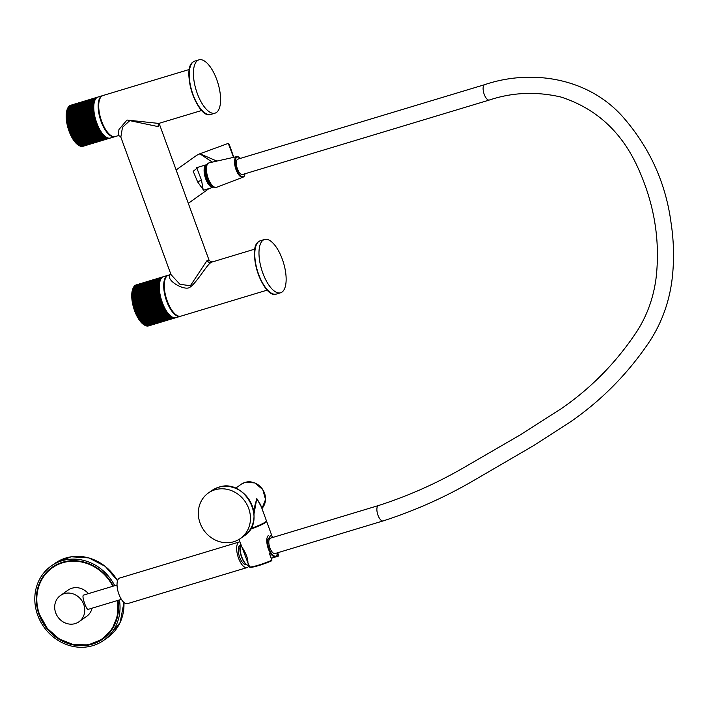 <?xml version="1.0" encoding="UTF-8"?>
<svg xmlns="http://www.w3.org/2000/svg" width="707" height="707" viewBox="0 0 707 707"><rect width="100%" height="100%" fill="white"/><g stroke="black" fill="none" stroke-linecap="round" stroke-linejoin="round"><path stroke-width="1.06" d="M198.49 167.108L193.197 171.28L197.589 181.832L203.572 190.183M212.277 162.124L199.993 153.879A17.127 15.474 54.6 0 0 195.883 155.894L176.123 169.954M195.883 155.894A17.127 17.127 0 0 1 199.922 153.764L216.899 161.09M196.661 167.665L201.513 180.188L203.245 190.245M206.17 167.992A9.633 3.959 73.2 0 0 206.939 178.244A9.633 3.959 73.2 0 0 211.207 184.677M207.178 260.379L209.219 260.636L159.163 123.486L158.377 126.659L129.796 120.632L122.497 127.287L120.826 137.114L170.997 274.59L179.887 284.258L190.36 285.769L207.178 260.379A3.208 2.899 54.6 0 0 211.075 262.527L211.959 262.05L209.219 260.636M170.776 274.502L169.954 274.935C166.004 279.901 182.185 290.003 188.866 287.846C195.724 284.709 207.089 264.082 211.075 262.527M201.751 110.46L158.775 123.425L126.986 120.049L118.97 129.487L118.096 135.7M197.536 60.555A27.838 11.436 73.2 0 0 196.634 91.636A27.838 11.436 73.2 0 0 215.052 113.155A27.838 11.436 73.2 0 0 216.475 112.448A27.838 11.436 73.2 0 0 217.376 81.376A27.838 11.436 73.2 0 0 198.967 59.848A27.838 11.436 73.2 0 0 197.536 60.555M282.031 292.071A27.838 11.436 73.2 0 0 282.933 260.998A27.838 11.436 73.2 0 0 264.524 239.479A27.838 11.436 73.2 0 0 263.092 240.177A27.838 11.436 73.2 0 0 262.191 271.258A27.838 11.436 73.2 0 0 280.608 292.778A27.838 11.436 73.2 0 0 282.031 292.071M96.117 121.719L96.019 121.763A21.413 8.802 73.2 0 0 96.293 122.541L96.382 122.479M97.911 126.27L97.831 126.376A21.413 8.802 73.2 0 0 98.167 127.083L98.229 126.968A21.095 8.67 -106.8 0 1 97.928 126.244A21.095 8.67 -106.8 0 1 97.593 125.493A21.095 8.67 -106.8 0 1 97.292 124.777A21.095 8.67 -106.8 0 1 96.974 123.999A21.095 8.67 -106.8 0 1 96.691 123.257A21.095 8.67 -106.8 0 1 96.399 122.461A21.095 8.67 -106.8 0 1 96.143 121.71A21.095 8.67 -106.8 0 1 95.878 120.897A21.095 8.67 -106.8 0 1 95.639 120.128L95.507 120.163A21.413 8.802 73.2 0 0 95.754 120.95L95.852 120.906M95.153 118.537L95.047 118.546A21.413 8.802 73.2 0 0 95.268 119.342L67.916 127.605A20.883 8.581 -106.8 0 1 67.704 126.853A20.883 8.581 -106.8 0 1 67.492 126.023A20.883 8.581 -106.8 0 1 67.306 125.272A20.883 8.581 -106.8 0 1 67.121 124.45A20.883 8.581 -106.8 0 1 66.971 123.69A20.883 8.581 -106.8 0 1 66.811 122.877A20.883 8.581 -106.8 0 1 66.688 122.125A20.883 8.581 -106.8 0 1 66.564 121.321A20.883 8.581 -106.8 0 1 66.467 120.588A20.883 8.581 -106.8 0 1 66.37 119.801A20.883 8.581 -106.8 0 1 66.308 119.085A20.883 8.581 -106.8 0 1 66.246 118.308A20.883 8.581 -106.8 0 1 66.202 117.618A20.883 8.581 -106.8 0 1 66.175 116.867A20.883 8.581 -106.8 0 1 66.166 116.204A20.883 8.581 -106.8 0 1 66.175 115.488A20.883 8.581 -106.8 0 1 66.193 114.852A20.883 8.581 -106.8 0 1 66.237 114.172A20.883 8.581 -106.8 0 1 66.281 113.562A20.883 8.581 -106.8 0 1 66.352 112.926A20.883 8.581 -106.8 0 1 66.431 112.351A20.883 8.581 -106.8 0 1 66.538 111.759A20.883 8.581 -106.8 0 1 66.644 111.229A20.883 8.581 -106.8 0 1 66.785 110.672A20.883 8.581 -106.8 0 1 66.918 110.195A20.883 8.581 -106.8 0 1 67.085 109.691A20.883 8.581 -106.8 0 1 67.253 109.258A20.883 8.581 -106.8 0 1 67.298 109.143A21.413 8.802 73.2 0 1 67.483 108.684L67.253 109.258M95.639 120.128A21.095 8.67 -106.8 0 1 95.392 119.306A21.095 8.67 -106.8 0 1 95.18 118.537A21.095 8.67 -106.8 0 1 94.968 117.715A21.095 8.67 -106.8 0 1 94.782 116.938A21.095 8.67 -106.8 0 1 94.597 116.116A21.095 8.67 -106.8 0 1 94.438 115.347L94.296 115.303A21.413 8.802 73.2 0 0 94.455 116.098L94.57 116.116M94.756 116.938L94.641 116.92A21.413 8.802 73.2 0 0 94.835 117.724L94.941 117.715M94.119 113.756L94.004 113.703A21.413 8.802 73.2 0 0 94.137 114.49L94.252 114.516M94.438 115.347A21.095 8.67 -106.8 0 1 94.287 114.525A21.095 8.67 -106.8 0 1 94.155 113.765A21.095 8.67 -106.8 0 1 94.031 112.961A21.095 8.67 -106.8 0 1 93.934 112.21A21.095 8.67 -106.8 0 1 93.845 111.423A21.095 8.67 -106.8 0 1 93.775 110.69A21.095 8.67 -106.8 0 1 93.713 109.921A21.095 8.67 -106.8 0 1 93.669 109.205A21.095 8.67 -106.8 0 1 93.642 108.463A21.095 8.67 -106.8 0 1 93.633 107.782A21.095 8.67 -106.8 0 1 93.642 107.066A21.095 8.67 -106.8 0 1 93.66 106.412A21.095 8.67 -106.8 0 1 93.695 105.732A21.095 8.67 -106.8 0 1 93.748 105.113A21.095 8.67 -106.8 0 1 93.819 104.468A21.095 8.67 -106.8 0 1 93.907 103.894A21.095 8.67 -106.8 0 1 94.004 103.293A21.095 8.67 -106.8 0 1 94.119 102.754A21.095 8.67 -106.8 0 1 94.252 102.206A21.095 8.67 -106.8 0 1 94.393 101.711A21.095 8.67 -106.8 0 1 94.561 101.207A21.095 8.67 -106.8 0 1 94.729 100.765A21.095 8.67 -106.8 0 1 94.818 100.544M93.898 112.192L93.784 112.121A21.413 8.802 73.2 0 0 93.881 112.89L93.996 112.943M93.731 110.663L93.616 110.575A21.413 8.802 73.2 0 0 93.686 111.335L93.801 111.397M93.633 109.178L93.51 109.072A21.413 8.802 73.2 0 0 93.554 109.806L93.678 109.894M93.589 107.738L93.474 107.623A21.413 8.802 73.2 0 0 93.483 108.33L93.607 108.427M93.616 106.368L93.501 106.236A21.413 8.802 73.2 0 0 93.483 106.907L93.598 107.022M93.704 105.06L93.598 104.919A21.413 8.802 73.2 0 0 93.545 105.555L93.651 105.679M93.854 103.823L93.748 103.682A21.413 8.802 73.2 0 0 93.669 104.274L93.775 104.415M94.066 102.674L93.969 102.524A21.413 8.802 73.2 0 0 93.854 103.081L93.96 103.222M94.34 101.622L94.252 101.463A21.413 8.802 73.2 0 0 94.102 101.976L94.199 102.117M94.667 100.659L94.588 100.5A21.413 8.802 73.2 0 0 94.411 100.96L94.499 101.11M95.056 99.793L94.985 99.643A21.413 8.802 73.2 0 0 94.782 100.049L94.862 100.2M95.498 99.033L95.436 98.9A21.413 8.802 73.2 0 0 95.206 99.254L95.277 99.395M97.416 97.221L70.311 105.396A21.413 8.802 73.2 0 1 70.629 105.29L97.734 97.106A21.413 8.802 73.2 0 0 97.416 97.221L97.425 97.257M82.401 145.916L83.019 146.287L110.115 138.104A21.413 8.802 73.2 0 0 110.248 138.068M109.426 138.192L109.444 138.245A21.413 8.802 73.2 0 0 109.779 138.192L82.675 146.376A21.413 8.802 73.2 0 1 82.339 146.42L81.738 146.049M105.785 136.866A21.095 8.67 -106.8 0 1 105.599 136.743A21.095 8.67 -106.8 0 1 105.184 136.451A21.095 8.67 -106.8 0 1 104.795 136.142A21.095 8.67 -106.8 0 1 104.38 135.788A21.095 8.67 -106.8 0 1 103.991 135.426A21.095 8.67 -106.8 0 1 103.576 135.01A21.095 8.67 -106.8 0 1 103.187 134.595A21.095 8.67 -106.8 0 1 102.762 134.127A21.095 8.67 -106.8 0 1 102.382 133.667A21.095 8.67 -106.8 0 1 101.967 133.146A21.095 8.67 -106.8 0 1 101.587 132.642A21.095 8.67 -106.8 0 1 101.181 132.068A21.095 8.67 -106.8 0 1 100.809 131.52A21.095 8.67 -106.8 0 1 100.412 130.901A21.095 8.67 -106.8 0 1 100.049 130.309A21.095 8.67 -106.8 0 1 99.66 129.655A21.095 8.67 -106.8 0 1 99.307 129.019A21.095 8.67 -106.8 0 1 98.945 128.329A21.095 8.67 -106.8 0 1 98.6 127.667A21.095 8.67 -106.8 0 1 98.246 126.942M104.804 136.248L104.804 136.424A21.413 8.802 73.2 0 0 105.21 136.734L105.193 136.557M103.991 135.514L103.991 135.691A21.413 8.802 73.2 0 0 104.389 136.062L104.389 135.885M103.178 134.684L103.169 134.851A21.413 8.802 73.2 0 0 103.567 135.284L103.576 135.099M102.374 133.738L102.356 133.906A21.413 8.802 73.2 0 0 102.754 134.383L102.762 134.206M101.578 132.704L101.543 132.863A21.413 8.802 73.2 0 0 101.941 133.393L101.958 133.216M100.792 131.573L100.756 131.723A21.413 8.802 73.2 0 0 101.145 132.297L101.172 132.129M100.032 130.353L99.987 130.495A21.413 8.802 73.2 0 0 100.359 131.113L100.394 130.954M99.289 129.063L99.236 129.187A21.413 8.802 73.2 0 0 99.599 129.841L99.652 129.699M98.582 127.702L98.52 127.817A21.413 8.802 73.2 0 0 98.865 128.497L98.927 128.365M96.665 123.274L96.585 123.336A21.413 8.802 73.2 0 0 96.877 124.096L96.956 124.017M97.266 124.794L97.186 124.874A21.413 8.802 73.2 0 0 97.495 125.616L97.575 125.519M96.019 121.763L68.65 129.991L96.108 121.701M68.915 129.938A21.413 8.802 73.2 0 0 69.189 130.715L96.293 122.541M95.507 120.163L68.402 128.338A21.413 8.802 73.2 0 0 68.65 129.125L95.754 120.95M95.047 118.546L67.943 126.721A21.413 8.802 73.2 0 0 68.164 127.516L95.268 119.342M94.641 116.92L67.545 125.104A21.413 8.802 73.2 0 0 67.731 125.899L94.835 117.724M94.296 115.303L67.192 123.486A21.413 8.802 73.2 0 0 67.359 124.273L94.455 116.098M94.004 113.703L66.909 121.878A21.413 8.802 73.2 0 0 67.041 122.665L94.137 114.49M93.784 112.121L66.679 120.305A21.413 8.802 73.2 0 0 66.785 121.074L93.881 112.89M93.616 110.575L66.511 118.758A21.413 8.802 73.2 0 0 66.582 119.51L93.686 111.335M93.51 109.072L66.414 117.256A21.413 8.802 73.2 0 0 66.449 117.981L93.554 109.806M93.474 107.623L66.378 115.807A21.413 8.802 73.2 0 0 66.387 116.505L93.483 108.33M93.501 106.236L66.405 114.419A21.413 8.802 73.2 0 0 66.378 115.091L93.483 106.907M93.598 104.919L66.493 113.093A21.413 8.802 73.2 0 0 66.44 113.739L93.545 105.555M93.748 103.682L66.652 111.856A21.413 8.802 73.2 0 0 66.564 112.457L93.669 104.274M93.969 102.524L66.865 110.699A21.413 8.802 73.2 0 0 66.75 111.255L93.854 103.081M94.252 101.463L67.147 109.638A21.413 8.802 73.2 0 0 67.006 110.151L94.102 101.976M94.411 100.96L67.315 109.143L67.13 109.673M94.588 100.5L67.483 108.684M94.985 99.643L67.881 107.826A21.413 8.802 73.2 0 0 67.678 108.233L94.782 100.049M95.436 98.9L68.332 107.075A21.413 8.802 73.2 0 0 68.111 107.429L95.206 99.254M95.94 98.273L68.835 106.448A21.413 8.802 73.2 0 0 68.588 106.739L95.684 98.565M96.497 97.76L69.392 105.935A21.413 8.802 73.2 0 0 69.118 106.174L96.214 97.999M97.098 97.372L69.993 105.546A21.413 8.802 73.2 0 0 69.693 105.723L96.797 97.548M109.444 138.245L82.339 146.42M108.728 138.254L81.623 146.429A21.413 8.802 73.2 0 0 81.977 146.446L109.081 138.263M107.985 138.139L80.881 146.314A21.413 8.802 73.2 0 0 81.252 146.393L108.348 138.21M107.217 137.892L80.112 146.075A21.413 8.802 73.2 0 0 80.492 146.208L107.597 138.033M106.43 137.52L79.325 145.704A21.413 8.802 73.2 0 0 79.714 145.898L106.819 137.724M105.626 137.034L78.521 145.209A21.413 8.802 73.2 0 0 78.557 145.235A21.413 8.802 73.2 0 0 78.919 145.465L106.015 137.291M104.804 136.424L77.708 144.599A21.413 8.802 73.2 0 0 78.106 144.917L105.21 136.734M103.991 135.691L76.886 143.875A21.413 8.802 73.2 0 0 77.293 144.246L104.389 136.062M103.169 134.851L76.064 143.035A21.413 8.802 73.2 0 0 76.471 143.459L103.567 135.284M102.356 133.906L75.251 142.089A21.413 8.802 73.2 0 0 75.649 142.567L102.754 134.383M101.543 132.863L74.447 141.038A21.413 8.802 73.2 0 0 74.836 141.568L101.941 133.393M100.756 131.723L73.652 139.898A21.413 8.802 73.2 0 0 74.041 140.472L101.145 132.297M99.987 130.495L72.883 138.678A21.413 8.802 73.2 0 0 73.254 139.288L100.359 131.113M99.236 129.187L72.132 137.37A21.413 8.802 73.2 0 0 72.494 138.015L99.599 129.841M98.52 127.817L71.416 135.991A21.413 8.802 73.2 0 0 71.769 136.672L98.865 128.497M97.831 126.376L70.735 134.551A21.413 8.802 73.2 0 0 71.062 135.267L98.167 127.083M96.585 123.336L69.48 131.52A21.413 8.802 73.2 0 0 69.772 132.28L96.877 124.096M97.186 124.874L70.081 133.057A21.413 8.802 73.2 0 0 70.4 133.791L97.495 125.616M69.48 131.52L69.198 131.52A20.883 8.581 -106.8 0 1 68.906 130.724L69.189 130.715M70.081 133.057L97.248 124.741M68.906 130.724A20.883 8.581 -106.8 0 1 68.65 129.991A20.883 8.581 -106.8 0 1 68.385 129.178A20.883 8.581 -106.8 0 1 68.155 128.427A20.883 8.581 -106.8 0 1 67.916 127.605L68.164 127.516M94.95 117.742L67.731 125.899M94.579 116.16L67.359 124.273M94.27 114.587L67.041 122.665M94.013 113.04L66.785 121.074M93.819 111.512L66.582 119.51M93.686 110.027L66.449 117.981M93.607 108.595L66.387 116.505M93.598 107.217L66.378 115.091M93.642 105.9L66.44 113.739M66.493 113.093L66.281 113.562M93.748 104.654L66.564 112.457M66.652 111.856L66.431 112.351M93.907 103.496L66.75 111.255M66.865 110.699L66.644 111.229M94.128 102.427L67.006 110.151M67.147 109.638L66.918 110.195M67.448 108.807L67.678 108.233M67.863 108.03L68.111 107.429M68.332 107.358L68.588 106.739M68.844 106.801L69.118 106.174M69.41 106.368L69.693 105.723M70.011 106.05L70.311 105.396M81.623 146.429L81.04 146.057M80.881 146.314L80.315 145.942M80.112 146.075L79.564 145.704M79.325 145.704L78.795 145.35M78.07 144.908A20.883 8.581 -106.8 0 1 78.044 144.891A20.883 8.581 -106.8 0 1 78.017 144.873A20.883 8.581 -106.8 0 1 77.602 144.573A20.883 8.581 -106.8 0 1 77.222 144.272A20.883 8.581 -106.8 0 1 76.807 143.919A20.883 8.581 -106.8 0 1 76.427 143.565A20.883 8.581 -106.8 0 1 76.002 143.15A20.883 8.581 -106.8 0 1 75.622 142.752A20.883 8.581 -106.8 0 1 75.207 142.284A20.883 8.581 -106.8 0 1 74.827 141.824A20.883 8.581 -106.8 0 1 74.412 141.303A20.883 8.581 -106.8 0 1 74.041 140.808A20.883 8.581 -106.8 0 1 73.634 140.242A20.883 8.581 -106.8 0 1 73.272 139.694A20.883 8.581 -106.8 0 1 72.874 139.085A20.883 8.581 -106.8 0 1 72.521 138.501A20.883 8.581 -106.8 0 1 72.132 137.847A20.883 8.581 -106.8 0 1 71.787 137.229A20.883 8.581 -106.8 0 1 71.416 136.539A20.883 8.581 -106.8 0 1 71.089 135.885A20.883 8.581 -106.8 0 1 70.735 135.161A20.883 8.581 -106.8 0 1 70.417 134.48A20.883 8.581 -106.8 0 1 70.09 133.729A20.883 8.581 -106.8 0 1 69.79 133.022A20.883 8.581 -106.8 0 1 69.472 132.244A20.883 8.581 -106.8 0 1 69.198 131.52L96.656 123.239M78.521 145.209L78.035 144.864M77.602 144.573L78.106 144.917M77.708 144.599L77.222 144.272L104.548 136.027M76.807 143.919L77.293 144.246M76.886 143.875L103.779 135.311M76.002 143.15L76.471 143.459M76.064 143.035L103.001 134.489M75.207 142.284L75.649 142.567M75.251 142.089L102.223 133.561M74.447 141.038L101.454 132.536M73.652 139.898L100.694 131.422M72.883 138.678L99.952 130.221M72.132 137.37L99.227 128.948M71.416 135.991L98.538 127.605M70.735 134.551L97.875 126.2M115.055 136.601A21.413 8.802 -106.8 0 1 114.79 136.698A21.413 8.802 -106.8 0 1 100.624 120.146A21.413 8.802 -106.8 0 1 101.313 96.24A21.413 8.802 -106.8 0 1 102.418 95.692A21.413 8.802 -106.8 0 1 102.692 95.622M162.513 303.639L162.433 303.718A21.413 8.802 73.2 0 1 162.142 302.958L162.221 302.896M135.638 312.68A21.413 8.802 73.2 0 0 135.956 313.422L135.647 313.351A20.883 8.581 -106.8 0 1 135.346 312.653L162.822 304.425A21.095 8.67 -106.8 0 1 162.53 303.621A21.095 8.67 -106.8 0 1 162.248 302.879A21.095 8.67 -106.8 0 1 161.956 302.083A21.095 8.67 -106.8 0 1 161.7 301.332A21.095 8.67 -106.8 0 1 161.435 300.519L161.311 300.572A21.413 8.802 73.2 0 1 161.063 299.786L161.169 299.759M163.131 305.141L163.052 305.238A21.413 8.802 73.2 0 1 162.743 304.505M171.341 316.489A21.095 8.67 -106.8 0 1 171.156 316.365A21.095 8.67 -106.8 0 1 170.74 316.073A21.095 8.67 -106.8 0 1 170.352 315.764A21.095 8.67 -106.8 0 1 169.936 315.41A21.095 8.67 -106.8 0 1 169.547 315.048A21.095 8.67 -106.8 0 1 169.132 314.633A21.095 8.67 -106.8 0 1 168.743 314.226A21.095 8.67 -106.8 0 1 168.319 313.758A21.095 8.67 -106.8 0 1 167.939 313.289A21.095 8.67 -106.8 0 1 167.524 312.777A21.095 8.67 -106.8 0 1 167.144 312.264A21.095 8.67 -106.8 0 1 166.737 311.69A21.095 8.67 -106.8 0 1 166.366 311.142A21.095 8.67 -106.8 0 1 165.968 310.523A21.095 8.67 -106.8 0 1 165.606 309.931A21.095 8.67 -106.8 0 1 165.217 309.277A21.095 8.67 -106.8 0 1 164.864 308.65A21.095 8.67 -106.8 0 1 164.501 307.952A21.095 8.67 -106.8 0 1 164.157 307.289A21.095 8.67 -106.8 0 1 163.803 306.564A21.095 8.67 -106.8 0 1 163.485 305.875A21.095 8.67 -106.8 0 1 163.149 305.115A21.095 8.67 -106.8 0 1 162.849 304.399M163.785 306.599L163.724 306.714A21.413 8.802 73.2 0 1 163.388 305.998L163.467 305.901M164.484 307.996L164.422 308.119A21.413 8.802 73.2 0 1 164.077 307.439L164.139 307.324M165.208 309.321L165.155 309.463A21.413 8.802 73.2 0 1 164.793 308.818L164.846 308.685M165.951 310.576L165.915 310.735A21.413 8.802 73.2 0 1 165.544 310.126L165.588 309.975M166.728 311.752L166.702 311.92A21.413 8.802 73.2 0 1 166.313 311.345L166.348 311.195M167.515 312.839L167.497 313.015A21.413 8.802 73.2 0 1 167.099 312.485L167.135 312.326M168.319 313.828L168.31 314.014A21.413 8.802 73.2 0 1 167.912 313.537L167.93 313.36M169.132 314.721L169.123 314.907A21.413 8.802 73.2 0 1 168.726 314.482L168.734 314.306M169.945 315.508L169.945 315.693A21.413 8.802 73.2 0 1 169.547 315.322L169.547 315.136M170.749 316.179L170.767 316.356A21.413 8.802 73.2 0 1 170.36 316.047L170.36 315.87M175 317.867L147.896 326.051A21.413 8.802 73.2 0 0 148.231 325.998L175.336 317.814A21.413 8.802 73.2 0 1 175 317.867L174.983 317.814M147.957 325.538L148.576 325.909L175.672 317.735A21.413 8.802 73.2 0 0 175.804 317.69M180.612 316.232A21.413 8.802 -106.8 0 1 180.347 316.321L175.955 317.646C165.845 321.924 152.836 282.606 162.407 277.224L162.354 277.171A21.413 8.802 73.2 0 1 162.654 276.994L162.672 277.056M160.834 279.018L160.763 278.876A21.413 8.802 73.2 0 1 160.993 278.523L161.055 278.664M160.418 279.822L160.339 279.68A21.413 8.802 73.2 0 1 160.542 279.274L160.613 279.415M160.056 280.732L159.968 280.582A21.413 8.802 73.2 0 1 160.144 280.122L160.224 280.281M132.236 299.927L132.023 300.21A20.883 8.581 -106.8 0 0 132.121 300.943L132.342 300.696A21.413 8.802 73.2 0 1 132.236 299.927L159.455 291.814A21.095 8.67 -106.8 0 1 159.402 291.045A21.095 8.67 -106.8 0 1 159.331 290.312A21.095 8.67 -106.8 0 1 159.269 289.543A21.095 8.67 -106.8 0 1 159.225 288.836A21.095 8.67 -106.8 0 1 159.199 288.085A21.095 8.67 -106.8 0 1 159.19 287.404A21.095 8.67 -106.8 0 1 159.199 286.688A21.095 8.67 -106.8 0 1 159.216 286.035A21.095 8.67 -106.8 0 1 159.252 285.354A21.095 8.67 -106.8 0 1 159.305 284.735A21.095 8.67 -106.8 0 1 159.375 284.099A21.095 8.67 -106.8 0 1 159.464 283.516A21.095 8.67 -106.8 0 1 159.561 282.915A21.095 8.67 -106.8 0 1 159.676 282.376A21.095 8.67 -106.8 0 1 159.809 281.828A21.095 8.67 -106.8 0 1 159.95 281.333A21.095 8.67 -106.8 0 1 160.118 280.829A21.095 8.67 -106.8 0 1 160.286 280.387A21.095 8.67 -106.8 0 1 160.374 280.166M159.755 281.748L159.658 281.598A21.413 8.802 73.2 0 1 159.809 281.086L159.897 281.245M159.517 282.844L159.411 282.703A21.413 8.802 73.2 0 1 159.526 282.146L159.623 282.305M159.331 284.037L159.225 283.905A21.413 8.802 73.2 0 1 159.305 283.304L159.411 283.454M159.208 285.31L159.102 285.177A21.413 8.802 73.2 0 1 159.155 284.541L159.261 284.682M159.155 286.644L159.04 286.538A21.413 8.802 73.2 0 1 159.057 285.858L159.172 285.99M159.163 288.049L159.04 287.952A21.413 8.802 73.2 0 1 159.031 287.245L159.146 287.36M159.225 289.517L159.11 289.428A21.413 8.802 73.2 0 1 159.066 288.703L159.19 288.801M159.358 291.019L159.243 290.957A21.413 8.802 73.2 0 1 159.172 290.206L159.287 290.285M159.552 292.565L159.437 292.521A21.413 8.802 73.2 0 1 159.34 291.744M161.435 300.519A21.095 8.67 -106.8 0 1 161.196 299.75A21.095 8.67 -106.8 0 1 160.949 298.928L160.825 298.964A21.413 8.802 73.2 0 1 160.604 298.168L133.261 306.476A20.883 8.581 -106.8 0 0 133.473 307.227L160.922 298.946A21.095 8.67 -106.8 0 1 160.736 298.16A21.095 8.67 -106.8 0 1 160.524 297.338A21.095 8.67 -106.8 0 1 160.339 296.569A21.095 8.67 -106.8 0 1 160.153 295.738A21.095 8.67 -106.8 0 1 159.994 294.969A21.095 8.67 -106.8 0 1 159.844 294.156A21.095 8.67 -106.8 0 1 159.711 293.387A21.095 8.67 -106.8 0 1 159.588 292.583A21.095 8.67 -106.8 0 1 159.49 291.832M159.809 294.147L159.694 294.112A21.413 8.802 73.2 0 1 159.561 293.325L159.676 293.378M160.127 295.738L160.012 295.72A21.413 8.802 73.2 0 1 159.853 294.934L159.968 294.96M160.498 297.338L160.392 297.347A21.413 8.802 73.2 0 1 160.197 296.551L160.312 296.56M134.471 309.569L134.206 309.613A20.883 8.581 -106.8 0 0 134.463 310.346L134.745 310.338A21.413 8.802 73.2 0 1 134.471 309.569L161.673 301.341M161.938 302.101L161.85 302.163A21.413 8.802 73.2 0 1 161.576 301.385M162.142 302.958L134.754 311.151A20.883 8.581 -106.8 0 0 135.028 311.867L162.433 303.718M135.028 311.867A20.883 8.581 73.2 0 0 135.346 312.653L162.804 304.363M135.037 311.142A21.413 8.802 73.2 0 0 135.329 311.902M135.956 313.422L163.052 305.238M136.292 314.173L135.974 314.102A20.883 8.581 -106.8 0 0 136.292 314.783L136.619 314.889A21.413 8.802 73.2 0 1 136.292 314.173L163.388 305.998M136.619 314.889L163.724 306.714M136.972 315.614L136.645 315.508A20.883 8.581 -106.8 0 0 136.972 316.162L137.326 316.303A21.413 8.802 73.2 0 1 136.972 315.614L164.077 307.439M137.326 316.303L164.422 308.119M137.688 316.992L137.344 316.851A20.883 8.581 -106.8 0 0 137.688 317.47L138.051 317.646A21.413 8.802 73.2 0 1 137.688 316.992L164.793 308.818M138.051 317.646L165.155 309.463M138.439 318.3L138.077 318.123A20.883 8.581 -106.8 0 0 138.431 318.707L138.811 318.91A21.413 8.802 73.2 0 1 138.439 318.3L165.544 310.126M138.811 318.91L165.915 310.735M139.208 319.529L138.828 319.325A20.883 8.581 -106.8 0 0 139.191 319.864L139.597 320.094A21.413 8.802 73.2 0 1 139.208 319.529L166.313 311.345M139.597 320.094L166.702 311.92M140.004 320.669L139.597 320.43A20.883 8.581 -106.8 0 0 139.968 320.934L140.393 321.19A21.413 8.802 73.2 0 1 140.004 320.669L167.099 312.485M140.393 321.19L167.497 313.015M140.808 321.712L140.384 321.455A20.883 8.581 -106.8 0 0 140.764 321.906L141.206 322.189A21.413 8.802 73.2 0 1 140.808 321.712L167.912 313.537M141.206 322.189L168.31 314.014M141.621 322.657L141.179 322.374A20.883 8.581 -106.8 0 0 141.559 322.781L142.027 323.081A21.413 8.802 73.2 0 1 141.621 322.657L168.726 314.482M142.027 323.081L169.123 314.907M142.443 323.497L141.983 323.187A20.883 8.581 -106.8 0 0 142.363 323.541L142.849 323.868A21.413 8.802 73.2 0 1 142.443 323.497L169.547 315.322M142.849 323.868L169.945 315.693M143.265 324.221L142.779 323.894A20.883 8.581 -106.8 0 0 143.159 324.195L143.662 324.54A21.413 8.802 73.2 0 1 143.265 324.221L170.36 316.047M143.662 324.54L170.767 316.356M144.078 324.831L143.574 324.495A20.883 8.581 -106.8 0 0 143.601 324.513A20.883 8.581 -106.8 0 1 143.601 324.513L144.113 324.858A21.413 8.802 73.2 0 1 144.078 324.831L171.182 316.656M144.113 324.858A21.413 8.802 73.2 0 0 144.475 325.087L171.571 316.913M172.375 317.346L145.271 325.52A21.413 8.802 73.2 0 1 144.882 325.326L171.987 317.151M173.153 317.655L146.049 325.83A21.413 8.802 73.2 0 1 145.669 325.697L172.773 317.514M173.904 317.832L146.809 326.015A21.413 8.802 73.2 0 1 146.437 325.936L173.542 317.761M174.638 317.894L147.533 326.068A21.413 8.802 73.2 0 1 147.18 326.06L174.284 317.876M135.567 285.672L135.868 285.027A21.413 8.802 73.2 0 1 136.186 284.912L163.29 276.729M135.868 285.027L162.972 276.844M134.966 285.99L135.249 285.345A21.413 8.802 73.2 0 1 135.55 285.177L162.654 276.994M135.249 285.345L162.354 277.171M134.401 286.423L134.675 285.796A21.413 8.802 73.2 0 1 134.949 285.566L162.053 277.383M134.675 285.796L161.77 277.621M133.888 286.98L134.144 286.37A21.413 8.802 73.2 0 1 134.392 286.07L161.496 277.895M134.144 286.37L161.24 278.187M133.42 287.652L133.667 287.051A21.413 8.802 73.2 0 1 133.888 286.706L160.993 278.523M133.667 287.051L160.763 278.876M133.004 288.429L133.234 287.855A21.413 8.802 73.2 0 1 133.437 287.449L160.542 279.274M133.234 287.855L160.339 279.68M133.04 288.306L132.81 288.88A20.883 8.581 -106.8 0 0 132.642 289.313L132.872 288.765A21.413 8.802 73.2 0 1 133.04 288.306L160.144 280.122M132.81 288.88A20.883 8.581 73.2 0 1 132.854 288.774L159.968 280.582M132.704 289.269L132.474 289.817A20.883 8.581 -106.8 0 0 132.342 290.303L132.562 289.773A21.413 8.802 73.2 0 1 132.704 289.269L159.809 281.086M132.562 289.773L159.658 281.598M132.421 290.33L132.2 290.851A20.883 8.581 -106.8 0 0 132.094 291.381L132.306 290.886A21.413 8.802 73.2 0 1 132.421 290.33L159.526 282.146M132.306 290.886L159.411 282.703M132.209 291.478L131.988 291.982A20.883 8.581 -106.8 0 0 131.909 292.548L132.121 292.079A21.413 8.802 73.2 0 1 132.209 291.478L159.305 283.304M132.121 292.079L159.225 283.905M132.05 292.725L131.838 293.184A20.883 8.581 -106.8 0 0 131.794 293.794L131.997 293.361A21.413 8.802 73.2 0 1 132.05 292.725L159.155 284.541M131.997 293.361L159.102 285.177M131.962 294.041L131.749 294.474A20.883 8.581 -106.8 0 0 131.732 295.111L131.935 294.713A21.413 8.802 73.2 0 1 131.962 294.041L159.057 285.858M131.935 294.713L159.04 286.538M131.935 295.429L131.723 295.826A20.883 8.581 -106.8 0 0 131.732 296.498L131.944 296.136A21.413 8.802 73.2 0 1 131.935 295.429L159.031 287.245M131.944 296.136L159.04 287.952M131.97 296.878L131.758 297.24A20.883 8.581 -106.8 0 0 131.802 297.939L132.006 297.612A21.413 8.802 73.2 0 1 131.97 296.878L159.066 288.703M132.006 297.612L159.11 289.428M132.068 298.381L131.864 298.708A20.883 8.581 -106.8 0 0 131.926 299.423L132.138 299.132A21.413 8.802 73.2 0 1 132.068 298.381L159.172 290.206M132.138 299.132L159.243 290.957M132.342 300.696L159.437 292.521M132.465 301.509L132.244 301.756A20.883 8.581 -106.8 0 0 132.368 302.499L132.598 302.287A21.413 8.802 73.2 0 1 132.465 301.509L159.561 293.325M132.598 302.287L159.694 294.112M132.748 303.109L132.527 303.321A20.883 8.581 -106.8 0 0 132.677 304.072L132.916 303.904A21.413 8.802 73.2 0 1 132.748 303.109L159.853 294.934M132.916 303.904L160.012 295.72M133.102 304.726L132.863 304.894A20.883 8.581 -106.8 0 0 133.049 305.654L133.287 305.521A21.413 8.802 73.2 0 1 133.102 304.726L160.197 296.551M133.287 305.521L160.392 297.347M133.499 306.352A21.413 8.802 73.2 0 0 133.72 307.147L160.825 298.964M134.745 310.338L161.85 302.163M133.959 307.969L133.711 308.049A20.883 8.581 -106.8 0 0 133.941 308.8L134.206 308.756A21.413 8.802 73.2 0 1 133.959 307.969L161.063 299.786M134.206 308.756L161.311 300.572M144.882 325.326L144.352 324.973M145.669 325.697L145.121 325.335M146.437 325.936L145.872 325.565M147.18 326.06L146.596 325.68M147.896 326.051L147.295 325.671M133.711 308.049A20.883 8.581 73.2 0 1 133.473 307.227L133.72 307.147M133.941 308.8A20.883 8.581 73.2 0 0 134.206 309.613L161.664 301.323M134.463 310.346A20.883 8.581 73.2 0 0 134.754 311.151L162.212 302.861M135.647 313.351A20.883 8.581 73.2 0 0 135.974 314.102L163.432 305.822M136.292 314.783A20.883 8.581 73.2 0 0 136.645 315.508L164.095 307.227M136.972 316.162A20.883 8.581 73.2 0 0 137.344 316.851L164.784 308.57M137.688 317.47A20.883 8.581 73.2 0 0 138.077 318.123L165.509 309.852M138.431 318.707A20.883 8.581 73.2 0 0 138.828 319.325L166.251 311.045M139.191 319.864A20.883 8.581 73.2 0 0 139.597 320.43L167.011 312.158M139.968 320.934A20.883 8.581 73.2 0 0 140.384 321.455L167.78 313.183M140.764 321.906A20.883 8.581 73.2 0 0 141.179 322.374L168.558 314.111M141.559 322.781A20.883 8.581 73.2 0 0 141.983 323.187L169.335 314.933M142.363 323.541A20.883 8.581 73.2 0 0 142.779 323.894L170.104 315.649M132.686 289.304L132.642 289.313A20.883 8.581 73.2 0 0 132.474 289.817M159.685 282.049L132.342 290.303A20.883 8.581 73.2 0 0 132.2 290.851M159.464 283.118L132.094 291.381A20.883 8.581 73.2 0 0 131.988 291.982M159.305 284.276L131.909 292.548A20.883 8.581 73.2 0 0 131.838 293.184M159.199 285.522L131.794 293.794A20.883 8.581 73.2 0 0 131.749 294.474M159.155 286.839L131.732 295.111A20.883 8.581 73.2 0 0 131.723 295.826M159.163 288.217L131.732 296.498A20.883 8.581 73.2 0 0 131.758 297.24M159.243 289.658L131.802 297.939A20.883 8.581 73.2 0 0 131.864 298.708M159.375 291.143L131.926 299.423A20.883 8.581 73.2 0 0 132.023 300.21M159.57 292.663L132.121 300.943A20.883 8.581 73.2 0 0 132.244 301.756M159.826 294.218L132.368 302.499A20.883 8.581 73.2 0 0 132.527 303.321M160.136 295.782L132.677 304.072A20.883 8.581 73.2 0 0 132.863 304.894M160.507 297.364L133.049 305.654A20.883 8.581 73.2 0 0 133.261 306.476M180.347 316.321A21.413 8.802 -106.8 0 1 166.18 299.768A21.413 8.802 -106.8 0 1 166.87 275.863A21.413 8.802 -106.8 0 1 167.974 275.323A21.413 8.802 -106.8 0 1 168.248 275.253M383.159 520.918A8.033 3.296 -106.8 0 1 383.114 520.926C414.832 510.693 444.95 497.268 473.469 480.645L533.317 445.79L570.637 421.743C601.56 400.312 627.683 373.835 649.017 342.312C660.842 324.469 668.389 304.602 671.65 282.685C674.328 263.039 674.142 243.155 671.084 223.041C665.72 182.397 649.229 146.535 621.603 115.471C585.546 76.268 529.022 69.586 484.702 84.654L237.897 159.128A8.033 3.296 73.2 0 0 237.481 159.34A8.033 3.296 73.2 0 0 237.225 168.301A8.033 3.296 73.2 0 0 242.536 174.505L489.341 100.032A8.033 3.296 -106.8 0 1 484.03 93.828A8.033 3.296 -106.8 0 1 484.286 84.858A8.033 3.296 -106.8 0 1 484.702 84.654A8.033 3.296 -106.8 0 1 484.737 84.646M378.475 505.549L270.401 538.168A8.033 3.296 73.2 0 0 269.994 538.372A8.033 3.296 73.2 0 0 269.729 547.333A8.033 3.296 73.2 0 0 275.041 553.537L383.114 520.926A8.033 3.296 -106.8 0 1 377.803 514.723A8.033 3.296 -106.8 0 1 378.068 505.752A8.033 3.296 -106.8 0 1 378.475 505.549C408.027 496.04 436.201 483.544 463.005 468.087L519.937 435.07L561.314 408.664C591.45 387.834 616.69 362.011 637.034 331.212C647.373 314.995 653.772 296.922 656.211 276.994C660.329 239.019 653.904 201.893 636.945 165.632C620.764 131.06 595.435 108.198 560.951 97.036C536.277 91.336 512.407 92.334 489.341 100.032A8.033 3.296 -106.8 0 0 489.377 100.023M233.831 541.721A27.838 25.152 54.8 0 1 201.716 526.786A27.838 25.152 54.8 0 1 208.353 493.009A27.838 25.152 54.8 0 1 214.937 489.801A27.838 25.152 54.8 0 1 247.052 504.736A27.838 25.152 54.8 0 1 240.415 538.522A27.838 25.152 54.8 0 1 233.831 541.721M261.351 506.857L256.8 498.576L253.566 510.551M250.729 528.58A16.058 1.98 160 0 0 266.415 520.776L260.583 504.754L256.8 498.576L253.999 513.927M266.088 521.439A15.527 1.918 160 0 1 250.358 529.207L263.287 523.763L265.699 522.226L266.415 520.776M266.459 521.121A16.058 1.98 160 0 1 266.601 521.271A16.058 1.98 160 0 1 250.305 529.296M269.42 553.378L271.903 560.2A16.058 1.98 160 0 1 258.409 565.185A16.058 1.98 160 0 1 249.447 566.979L239.019 539.432M266.786 541.208L270.799 535.261L272.045 536.242L266.601 521.271M241.211 545.451C241.573 547.032 248.122 555.331 247.91 562.772L249.863 567.314C254.396 567.164 261.687 564.981 271.744 560.775L271.877 560.138M277.851 553.263L278.655 555.455L278.302 556.135L276.066 556.524M112.855 586.262A43.366 39.177 -125.2 0 0 62.702 562.763A43.366 39.177 -125.2 0 0 39.565 614.622A43.366 39.177 -125.2 0 0 92.14 643.635A43.366 39.177 -125.2 0 0 117.512 600.517M60.475 595.488A16.058 14.511 -125.2 0 0 56.648 614.984A16.058 14.511 -125.2 0 0 75.172 623.601A16.058 14.511 -125.2 0 0 78.972 621.753A16.058 14.511 -125.2 0 0 82.799 602.258A16.058 14.511 -125.2 0 0 64.275 593.641A16.058 14.511 -125.2 0 0 60.475 595.488L68.172 590.071A16.058 14.511 54.8 0 1 71.964 588.224A16.058 14.511 54.8 0 1 88.366 593.659M92.06 608.197A16.058 14.511 54.8 0 1 86.669 616.327L78.972 621.753M114.737 585.696A45.504 41.103 -125.2 0 0 61.977 560.766A45.504 41.103 -125.2 0 0 51.213 565.998A45.504 41.103 -125.2 0 0 40.361 621.223A45.504 41.103 -125.2 0 0 92.864 645.632A45.504 41.103 -125.2 0 0 103.629 640.401A45.504 41.103 -125.2 0 0 119.421 599.943M105.263 575.171C89.656 560.28 72.874 557.063 54.925 565.529A43.896 39.654 54.8 0 1 113.323 586.121M54.925 565.529A43.896 39.654 -125.2 0 0 40.219 617.564A43.896 39.654 -125.2 0 0 89.612 644.846A43.896 39.654 -125.2 0 0 117.989 600.376L117.645 615.709L111.998 629.363L101.808 639.526L88.357 644.872L73.528 644.669L59.176 638.934L47.334 628.452L39.521 614.586M83.779 595.038L83.329 595.25C81.588 596.673 86.934 611.44 88.419 609.222M121.374 599.35L88.092 609.39M247.061 567.58L127.437 603.672A13.38 5.497 -106.8 0 1 118.582 593.314A13.38 5.497 -106.8 0 1 119.023 578.379A13.38 5.497 -106.8 0 1 119.704 578.043L239.328 541.951A13.38 5.497 73.2 0 0 238.648 542.287A13.38 5.497 73.2 0 0 238.498 558.07A13.38 5.497 73.2 0 0 247.061 567.58A13.38 5.497 73.2 0 0 247.733 567.244A13.38 5.497 73.2 0 0 248.891 565.768M239.903 541.854A13.38 5.497 73.2 0 0 239.328 541.951M246.018 564.451A10.092 4.145 -106.8 0 1 239.655 557.257A10.092 4.145 -106.8 0 1 239.77 545.353A10.092 4.145 -106.8 0 1 240.186 545.132M233.77 157.316L229.368 144.679L228.264 143.38L233.557 157.361M197.589 181.832L201.513 180.188M207.036 164.607L206.435 164.713A11.78 4.843 73.2 0 0 205.719 178.915A11.78 4.843 73.2 0 0 213.24 187.258L203.422 190.227M206.771 165.199A11.241 4.622 73.2 0 0 206.373 178.641A11.241 4.622 73.2 0 0 213.249 186.675M159.172 123.301A3.208 2.899 -125.4 0 0 158.377 126.659M120.826 137.114C120.128 136.177 119.209 135.709 118.087 135.7L115.347 136.531A21.413 8.802 -106.8 0 1 101.181 119.978A21.413 8.802 -106.8 0 1 101.879 96.072A21.413 8.802 -106.8 0 1 102.975 95.525L189.379 69.454M204.791 112.873A27.299 11.215 -106.8 0 1 191.597 91.15A27.299 11.215 -106.8 0 1 190.572 65.76M270.348 292.495A27.299 11.215 -106.8 0 1 257.154 270.781A27.299 11.215 -106.8 0 1 256.128 245.382M267.308 290.082L180.904 316.153A21.413 8.802 -106.8 0 1 166.737 299.6A21.413 8.802 -106.8 0 1 167.435 275.695A21.413 8.802 -106.8 0 1 168.531 275.156L170.794 274.466M169.954 274.935A3.208 2.899 -125.4 0 0 170.714 274.563L170.9 274.175M110.734 135.373A21.095 8.67 -106.8 0 1 100.588 118.617A21.095 8.67 -106.8 0 1 99.775 99.042M176.29 314.995A21.095 8.67 -106.8 0 1 166.145 298.239A21.095 8.67 -106.8 0 1 165.332 278.673M194.761 61.12L193.205 61.889C180.745 68.994 197.553 119.907 210.845 114.419A27.838 11.436 -106.8 0 1 192.437 92.9A27.838 11.436 -106.8 0 1 193.338 61.827A27.838 11.436 -106.8 0 1 194.761 61.12L198.967 59.848M260.317 240.742L258.762 241.511C246.301 248.617 263.11 299.529 276.402 294.05A27.838 11.436 -106.8 0 1 257.993 272.522A27.838 11.436 -106.8 0 1 258.895 241.449A27.838 11.436 -106.8 0 1 260.317 240.742L264.524 239.479M110.398 138.024A21.413 8.802 -106.8 0 1 96.232 121.471A21.413 8.802 -106.8 0 1 96.921 97.566A21.413 8.802 -106.8 0 1 98.026 97.018L96.85 97.601C87.279 102.983 100.288 142.293 110.398 138.024L114.79 136.698M175.955 317.646A21.413 8.802 -106.8 0 1 161.788 301.094A21.413 8.802 -106.8 0 1 162.477 277.188A21.413 8.802 -106.8 0 1 163.582 276.649L162.407 277.224M245.011 173.763A10.207 4.189 -106.8 0 1 243.685 176.335A10.207 4.189 -106.8 0 1 236.642 169.362A10.207 4.189 -106.8 0 1 236.739 157.308A10.207 4.189 -106.8 0 1 240.371 158.386M243.429 176.962A10.738 4.41 -106.8 0 1 243.005 177.192A10.738 4.41 -106.8 0 1 235.829 169.088A10.738 4.41 -106.8 0 1 236.12 156.945A10.738 4.41 -106.8 0 1 236.801 156.636L209.131 162.822A12.814 5.267 73.2 0 0 208.318 163.193A12.814 5.267 73.2 0 0 207.964 177.669A12.814 5.267 73.2 0 0 216.528 187.346C207.54 187.868 203.466 166.357 208.158 163.264L209.131 162.822M207.063 164.961A12.275 5.046 73.2 0 0 207.345 176.741A12.275 5.046 73.2 0 0 213.629 186.71M277.842 552.697A10.729 4.41 -106.8 0 1 276.375 555.852A10.729 4.41 -106.8 0 1 270.277 551.469A10.729 4.41 -106.8 0 1 267.573 539.317M270.277 535.508A10.729 4.41 -106.8 0 1 273.202 537.32M276.101 556.48A11.259 4.622 -106.8 0 1 275.597 556.745A11.259 4.622 -106.8 0 1 268.103 548.146A11.259 4.622 -106.8 0 1 268.439 535.491M240.725 544.107A12.293 5.055 73.2 0 0 241.953 557.346A12.293 5.055 73.2 0 0 248.988 565.741M240.68 544.231A11.763 4.834 73.2 0 0 240.999 555.428A11.763 4.834 73.2 0 0 246.929 564.928M211.923 490.49A27.838 25.152 54.8 0 1 218.507 487.291A27.838 25.152 54.8 0 1 250.623 502.226A27.838 25.152 54.8 0 1 243.986 536.012C267.909 521.271 245.011 477.49 218.534 487.282L211.923 490.49L208.353 493.009M245.029 482.404A16.058 14.511 54.8 0 1 262.73 489.598A16.058 14.511 54.8 0 1 261.961 508.527L265.54 499.487L262.774 489.58L254.838 482.943L245.055 482.395L241.228 484.251A16.058 14.511 54.8 0 1 245.029 482.404M277.665 554.067L278.081 555.914M277.851 553.245L278.24 555.649M271.903 560.2L269.756 553.828M271.691 560.792A15.527 1.918 160 0 1 250.154 567.288M278.266 556.144L271.364 558.23L276.216 556.427L277.939 552.671M117.539 580.694L105.246 566.369L88.826 557.911L71.107 556.798L55.155 563.223A45.504 41.103 54.8 0 1 65.919 557.991A45.504 41.103 54.8 0 1 117.521 580.765M123.928 602.452A45.504 41.103 54.8 0 1 107.57 637.626L103.629 640.401M188.309 203.333L209.166 188.495M199.922 153.764L228.264 143.38M213.24 187.258L213.797 187.019M206.435 164.713L196.617 167.674M254.935 249.076L211.959 262.05M115.347 136.531C105.246 140.799 92.228 101.49 101.799 96.108L102.975 95.525M180.904 316.153C170.802 320.43 157.785 281.112 167.356 275.73L168.531 275.156M210.845 114.419L215.052 113.155M276.402 294.05L280.608 292.778M78.044 144.891L78.557 145.235M102.418 95.692L98.026 97.018M167.974 275.323L163.582 276.649M245.117 173.728L244.127 176.326L243.005 177.192L216.528 187.346M240.477 158.35L238.586 156.883L236.801 156.636M248.997 565.768L245.939 564.38L242.386 559.21L240.053 551.451L239.814 548.234L240.645 543.895M273.3 537.293L271.956 536.003M240.415 538.522L243.986 536.012M241.228 484.251L235.528 488.272M278.655 555.455L278.284 556.144L271.364 558.23M51.213 565.998L55.155 563.223M123.964 602.488L120.119 622.531L107.57 637.626M83.744 595.047L117.044 584.998"/></g></svg>
